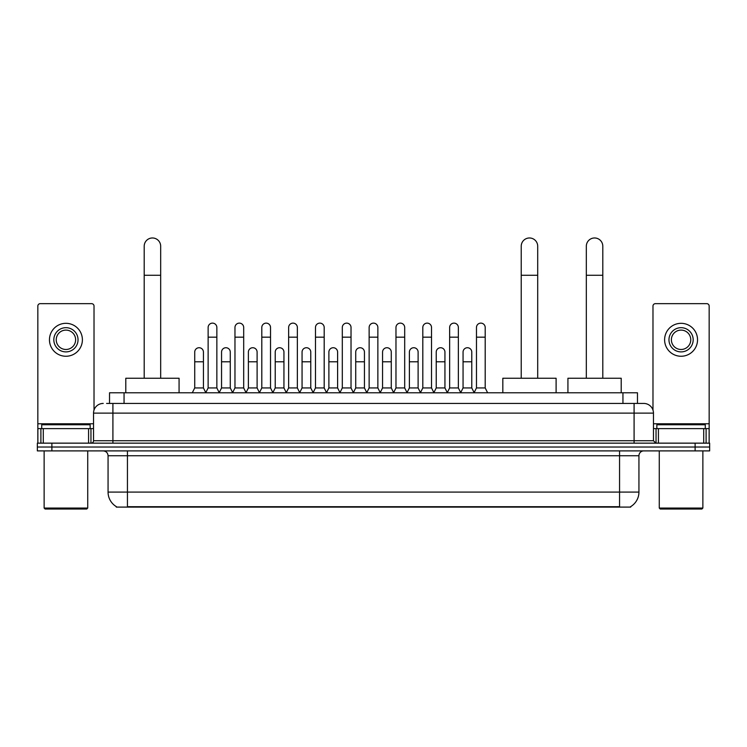 <?xml version="1.0" encoding="UTF-8"?>
<svg xmlns="http://www.w3.org/2000/svg" width="747" height="747" viewBox="0 0 747 747"><rect width="100%" height="100%" fill="white"/><g stroke="black" fill="none" stroke-linecap="round" stroke-linejoin="round"><path stroke-width="1.12" d="M109.529 403.436L109.529 392.782L637.471 392.782L637.471 403.436M630.701 506.615L630.701 507.092L116.299 507.092L116.299 506.615M116.448 506.699A16.957 16.957 0 0 1 108.063 492.077L127.438 492.077L127.438 506.699L619.562 506.699L619.562 492.077L638.937 492.077L638.937 455.745A4.846 4.846 0 0 1 643.774 450.899M108.063 492.077L108.063 455.745C107.783 452.803 106.167 451.188 103.226 450.899M630.552 506.699A16.957 16.957 0 0 0 638.937 492.077M51.879 443.148L709.65 443.148L709.65 447.023L37.35 447.023L37.35 450.899L51.879 450.899L51.879 447.023L37.35 447.023L37.35 443.148L51.879 443.148L51.879 447.023L709.65 447.023L709.65 450.899L51.879 450.899M106.84 403.436L643.774 403.436A9.683 9.683 0 0 1 653.466 413.119L653.466 440.73L655.885 443.148M106.616 403.436L112.909 403.436L112.909 413.119L93.534 413.119L93.534 440.73A2.418 2.418 0 0 1 91.115 443.148M103.226 403.436A9.683 9.683 0 0 0 93.534 413.119M653.466 413.119L634.091 413.119L634.091 403.436L643.774 403.436M88.576 443.148L88.576 428.619L43.279 428.619L43.279 443.148M94.019 410.094L94.019 306.074A2.418 2.418 0 0 0 91.601 303.655L40.254 303.655A2.418 2.418 0 0 0 37.836 306.074L37.836 428.619L43.279 428.619M88.576 428.619L93.534 428.619M37.836 443.148L37.836 428.619M65.932 327.681A12.111 12.111 0 0 0 53.821 339.792A12.111 12.111 0 0 0 65.932 351.893A12.111 12.111 0 0 0 78.033 339.792A12.111 12.111 0 0 0 65.932 327.681M65.932 330.099A9.683 9.683 0 0 0 56.24 339.792A9.683 9.683 0 0 0 65.932 349.475A9.683 9.683 0 0 0 75.615 339.792A9.683 9.683 0 0 0 65.932 330.099M65.932 356.254A16.471 16.471 0 0 0 82.394 339.792A16.471 16.471 0 0 0 65.932 323.32A16.471 16.471 0 0 0 49.461 339.792A16.471 16.471 0 0 0 65.932 356.254M86.755 509.024L45.1 509.024L44.129 508.053L87.726 508.053L86.755 509.024M44.129 450.899L44.129 508.053M87.726 450.899L87.726 508.053M90.144 428.619L90.144 424.744L41.711 424.744L41.711 428.619M144.199 378.243L144.199 246.211A8.236 8.236 0 0 1 152.435 237.976A8.236 8.236 0 0 1 160.67 246.211A8.236 8.236 0 0 0 152.435 237.976M160.67 378.243L160.67 246.211M179.075 392.782L179.075 378.243L125.795 378.243L125.795 392.782M521.229 378.243L521.229 246.211A8.236 8.236 0 0 1 529.464 237.976A8.236 8.236 0 0 1 537.7 246.211A8.236 8.236 0 0 0 529.464 237.976M537.7 378.243L537.7 246.211M556.104 392.782L556.104 378.243L502.824 378.243L502.824 392.782M586.33 378.243L586.33 246.211A8.236 8.236 0 0 1 594.565 237.976A8.236 8.236 0 0 1 602.801 246.211A8.236 8.236 0 0 0 594.565 237.976M602.801 378.243L602.801 246.211M621.205 392.782L621.205 378.243L567.925 378.243L567.925 392.782M205.714 392.782L208.133 387.936L216.854 387.936L219.282 392.782M216.854 387.936L216.854 327.485A4.361 4.361 0 0 0 212.493 323.124A4.361 4.361 0 0 1 212.774 323.134M208.133 387.936L208.133 337.177L216.854 337.177M208.133 337.177L208.133 327.485A4.361 4.361 0 0 1 212.493 323.124M232.55 392.782L234.969 387.936L243.69 387.936L246.108 392.782M243.69 387.936L243.69 327.485A4.361 4.361 0 0 0 239.329 323.124A4.361 4.361 0 0 1 239.6 323.134M234.969 387.936L234.969 337.177L243.69 337.177M234.969 337.177L234.969 327.485A4.361 4.361 0 0 1 239.329 323.124M259.386 392.782L261.805 387.936L270.526 387.936L272.944 392.782M270.526 387.936L270.526 327.485A4.361 4.361 0 0 0 266.165 323.124A4.361 4.361 0 0 1 266.436 323.134M261.805 387.936L261.805 337.177L270.526 337.177M261.805 337.177L261.805 327.485A4.361 4.361 0 0 1 266.165 323.124M286.213 392.782L288.641 387.936L297.362 387.936L299.78 392.782M297.362 387.936L297.362 327.485A4.361 4.361 0 0 0 293.001 323.124A4.361 4.361 0 0 1 293.272 323.134M288.641 387.936L288.641 337.177L297.362 337.177M288.641 337.177L288.641 327.485A4.361 4.361 0 0 1 293.001 323.124M313.049 392.782L315.477 387.936L324.189 387.936L326.616 392.782M324.189 387.936L324.189 327.485A4.361 4.361 0 0 0 319.828 323.124A4.361 4.361 0 0 1 320.108 323.134M315.477 387.936L315.477 337.177L324.189 337.177M315.477 337.177L315.477 327.485A4.361 4.361 0 0 1 319.828 323.124M339.885 392.782L342.303 387.936L351.025 387.936L353.443 392.782M351.025 387.936L351.025 327.485A4.361 4.361 0 0 0 346.664 323.124A4.361 4.361 0 0 1 346.944 323.134M342.303 387.936L342.303 337.177L351.025 337.177M342.303 337.177L342.303 327.485A4.361 4.361 0 0 1 346.664 323.124M366.721 392.782L369.139 387.936L377.861 387.936L380.279 392.782M377.861 387.936L377.861 327.485A4.361 4.361 0 0 0 373.5 323.124A4.361 4.361 0 0 1 373.771 323.134M369.139 387.936L369.139 337.177L377.861 337.177M369.139 337.177L369.139 327.485A4.361 4.361 0 0 1 373.5 323.124M393.557 392.782L395.975 387.936L404.697 387.936L407.115 392.782M404.697 387.936L404.697 327.485A4.361 4.361 0 0 0 400.336 323.124A4.361 4.361 0 0 1 400.607 323.134M395.975 387.936L395.975 337.177L404.697 337.177M395.975 337.177L395.975 327.485A4.361 4.361 0 0 1 400.336 323.124M420.384 392.782L422.811 387.936L431.523 387.936L433.951 392.782M431.523 387.936L431.523 327.485A4.361 4.361 0 0 0 427.172 323.124A4.361 4.361 0 0 1 427.443 323.134M422.811 387.936L422.811 337.177L431.523 337.177M422.811 337.177L422.811 327.485A4.361 4.361 0 0 1 427.172 323.124M447.22 392.782L449.638 387.936L458.359 387.936L460.787 392.782M458.359 387.936L458.359 327.485A4.361 4.361 0 0 0 453.999 323.124A4.361 4.361 0 0 1 454.279 323.134M449.638 387.936L449.638 337.177L458.359 337.177M449.638 337.177L449.638 327.485A4.361 4.361 0 0 1 453.999 323.124M474.056 392.782L476.474 387.936L485.195 387.936L487.614 392.782M485.195 387.936L485.195 327.485A4.361 4.361 0 0 0 480.835 323.124A4.361 4.361 0 0 1 481.105 323.134M476.474 387.936L476.474 337.177L485.195 337.177M476.474 337.177L476.474 327.485A4.361 4.361 0 0 1 480.835 323.124M192.296 392.782L194.724 387.936L203.436 387.936L205.789 392.633M203.436 387.936L203.436 352.089A4.361 4.361 0 0 0 199.356 347.738A4.361 4.361 0 0 1 203.436 352.089M194.724 387.936L194.724 361.781L203.436 361.781M194.724 361.781L194.724 352.089A4.361 4.361 0 0 1 199.356 347.738M219.207 392.633L221.551 387.936L230.272 387.936L232.625 392.633M230.272 387.936L230.272 352.089A4.361 4.361 0 0 0 226.192 347.738A4.361 4.361 0 0 1 230.272 352.089M221.551 387.936L221.551 361.781L230.272 361.781M221.551 361.781L221.551 352.089A4.361 4.361 0 0 1 226.192 347.738M246.043 392.633L248.387 387.936L257.108 387.936L259.452 392.633M257.108 387.936L257.108 352.089A4.361 4.361 0 0 0 253.018 347.738A4.361 4.361 0 0 1 257.108 352.089M248.387 387.936L248.387 361.781L257.108 361.781M248.387 361.781L248.387 352.089A4.361 4.361 0 0 1 253.018 347.738M272.87 392.633L275.223 387.936L283.944 387.936L286.288 392.633M283.944 387.936L283.944 352.089A4.361 4.361 0 0 0 279.854 347.738A4.361 4.361 0 0 1 283.944 352.089M275.223 387.936L275.223 361.781L283.944 361.781M275.223 361.781L275.223 352.089A4.361 4.361 0 0 1 279.854 347.738M299.706 392.633L302.059 387.936L310.771 387.936L313.124 392.633M310.771 387.936L310.771 352.089A4.361 4.361 0 0 0 306.69 347.738A4.361 4.361 0 0 1 310.771 352.089M302.059 387.936L302.059 361.781L310.771 361.781M302.059 361.781L302.059 352.089A4.361 4.361 0 0 1 306.69 347.738M326.542 392.633L328.885 387.936L337.607 387.936L339.96 392.633M337.607 387.936L337.607 352.089A4.361 4.361 0 0 0 333.526 347.738A4.361 4.361 0 0 1 337.607 352.089M328.885 387.936L328.885 361.781L337.607 361.781M328.885 361.781L328.885 352.089A4.361 4.361 0 0 1 333.526 347.738M353.378 392.633L355.721 387.936L364.443 387.936L366.796 392.633M364.443 387.936L364.443 352.089A4.361 4.361 0 0 0 360.353 347.738A4.361 4.361 0 0 1 364.443 352.089M355.721 387.936L355.721 361.781L364.443 361.781M355.721 361.781L355.721 352.089A4.361 4.361 0 0 1 360.353 347.738M380.204 392.633L382.557 387.936L391.279 387.936L393.622 392.633M391.279 387.936L391.279 352.089A4.361 4.361 0 0 0 387.189 347.738A4.361 4.361 0 0 1 391.279 352.089M382.557 387.936L382.557 361.781L391.279 361.781M382.557 361.781L382.557 352.089A4.361 4.361 0 0 1 387.189 347.738M407.04 392.633L409.393 387.936L418.115 387.936L420.458 392.633M418.115 387.936L418.115 352.089A4.361 4.361 0 0 0 414.025 347.738A4.361 4.361 0 0 1 418.115 352.089M409.393 387.936L409.393 361.781L418.115 361.781M409.393 361.781L409.393 352.089A4.361 4.361 0 0 1 414.025 347.738M433.876 392.633L436.229 387.936L444.941 387.936L447.294 392.633M444.941 387.936L444.941 352.089A4.361 4.361 0 0 0 440.861 347.738A4.361 4.361 0 0 1 444.941 352.089M436.229 387.936L436.229 361.781L444.941 361.781M436.229 361.781L436.229 352.089A4.361 4.361 0 0 1 440.861 347.738M460.712 392.633L463.056 387.936L471.777 387.936L474.13 392.633M471.777 387.936L471.777 352.089A4.361 4.361 0 0 0 467.697 347.738A4.361 4.361 0 0 1 471.777 352.089M463.056 387.936L463.056 361.781L471.777 361.781M463.056 361.781L463.056 352.089A4.361 4.361 0 0 1 467.697 347.738M703.721 443.148L703.721 428.619L658.424 428.619L658.424 443.148M703.721 428.619L709.164 428.619L709.164 306.074A2.418 2.418 0 0 0 706.746 303.655L655.399 303.655A2.418 2.418 0 0 0 652.981 306.074L652.981 410.094M653.466 428.619L658.424 428.619M709.164 428.619L709.164 443.148M681.068 327.681A12.111 12.111 0 0 0 668.967 339.792A12.111 12.111 0 0 0 681.068 351.893A12.111 12.111 0 0 0 693.179 339.792A12.111 12.111 0 0 0 681.068 327.681M681.068 330.099A9.683 9.683 0 0 0 671.385 339.792A9.683 9.683 0 0 0 681.068 349.475A9.683 9.683 0 0 0 690.76 339.792A9.683 9.683 0 0 0 681.068 330.099M681.068 356.254A16.471 16.471 0 0 0 697.539 339.792A16.471 16.471 0 0 0 681.068 323.32A16.471 16.471 0 0 0 664.606 339.792A16.471 16.471 0 0 0 681.068 356.254M701.9 509.024L660.245 509.024L659.274 508.053L702.871 508.053L701.9 509.024M659.274 450.899L659.274 508.053M702.871 450.899L702.871 508.053M705.289 428.619L705.289 424.744L656.856 424.744L656.856 428.619M617.62 507.092L617.62 506.615M129.38 507.092L129.38 506.615M124.058 403.436L124.058 392.782M622.942 403.436L622.942 392.782M619.562 450.899L619.562 455.745L108.063 455.745M638.937 455.745L619.562 455.745L619.562 492.077L127.438 492.077L127.438 450.899M695.121 450.899L695.121 443.148M112.909 443.148L112.909 440.73L653.466 440.73M93.534 440.73L112.909 440.73L112.909 413.119L634.091 413.119L634.091 443.148M93.534 423.773L37.836 423.773M90.957 428.619L90.957 443.148M37.873 428.619L37.873 443.148M40.898 443.148L40.898 428.619M144.199 275.269L160.67 275.269M521.229 275.269L537.7 275.269M586.33 275.269L602.801 275.269M709.164 423.773L653.466 423.773M709.127 443.148L709.127 428.619M706.102 428.619L706.102 443.148M656.043 443.148L656.043 428.619"/></g></svg>
